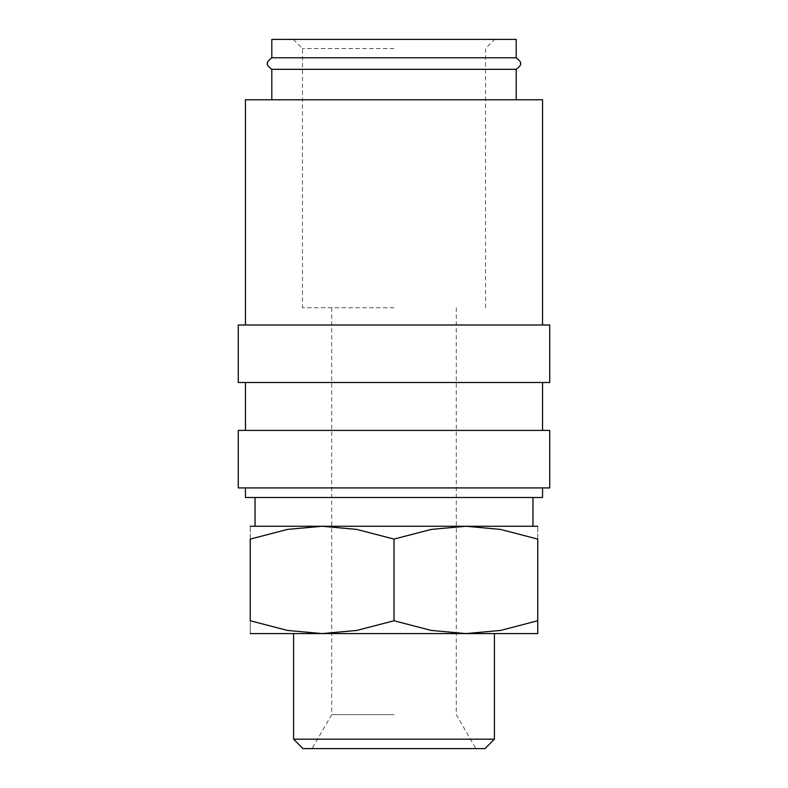 <?xml version="1.0" encoding="UTF-8"?>
<svg xmlns="http://www.w3.org/2000/svg" width="788" height="788" viewBox="0 0 788 788"><rect width="100%" height="100%" fill="white"/><g stroke="black" fill="none" stroke-linecap="round" stroke-linejoin="round"><path stroke-width="0.59" stroke-dasharray="3.94 2.96" d="M516.189 57.79L271.811 57.79M238.262 487.92L549.738 487.92M245.452 497.504L542.548 497.504M238.262 430.415L549.738 430.415M238.262 382.495L549.738 382.495M238.262 325.001L549.738 325.001M245.452 99.78L542.548 99.78M537.761 526.256L465.875 526.256L431.253 529.408L394 539.1L356.747 529.408L322.125 526.256L287.492 529.408L250.239 539.1L250.239 620.757C250.239 637.945 250.239 637.945 250.239 620.727L287.492 630.439L322.125 633.591L356.747 630.439L394 620.757L431.253 630.439L465.875 633.591L500.508 630.439L537.761 620.757C537.761 637.945 537.761 637.945 537.761 620.727L537.761 539.1L500.508 529.408L465.875 526.256L250.239 526.256M537.761 633.591L250.239 633.591M293.589 739.193L494.411 739.193M302.996 748.6L485.004 748.6M271.811 69.314L516.189 69.314M394 526.256L532.964 526.256L394 526.256M394 307.744L302.474 307.744L394 307.744M394 714.637L331.709 714.637L394 714.637M394 48.551L302.474 48.551L394 48.551M516.189 39.4L271.811 39.4M394 39.4L494.677 39.4L394 39.4M537.761 539.12C537.761 521.902 537.761 521.902 537.761 539.12M250.239 539.12C250.239 521.902 250.239 521.902 250.239 539.12M394 620.757L394 539.1M394 382.495L542.548 382.495L394 382.495M394 487.92L542.548 487.92L394 487.92M331.709 307.744L331.709 714.637L312.097 748.6M293.323 39.4L302.474 48.551L302.474 307.744M456.291 307.744L456.291 714.637L475.903 748.6M485.526 307.744L485.526 48.551L494.677 39.4"/><path stroke-width="1.18" d="M271.811 69.314C268.068 66.34 266.659 64.419 267.585 63.552C266.659 62.685 268.068 60.765 271.811 57.79L516.189 57.79C519.932 60.765 521.341 62.685 520.415 63.552C521.351 64.389 519.942 66.3 516.189 69.314L271.811 69.314L271.811 99.78M542.548 487.92L542.548 497.504L245.452 497.504L245.452 487.92M394 430.415L238.262 430.415L238.262 487.92L549.738 487.92L549.738 430.415L394 430.415M394 325.001L238.262 325.001L238.262 382.495L549.738 382.495L549.738 325.001L394 325.001M542.548 325.001L542.548 99.78L245.452 99.78L245.452 325.001M250.239 526.256L322.125 526.256L356.747 529.408L394 539.1L431.253 529.408L465.875 526.256L500.508 529.408L537.761 539.1L537.761 620.757C537.761 637.945 537.761 637.945 537.761 620.727L500.508 630.439L465.875 633.591L431.253 630.439L394 620.757L356.747 630.439L322.125 633.591L287.492 630.439L250.239 620.757L250.239 539.1L287.492 529.408L322.125 526.256L537.761 526.256M250.239 633.591L537.761 633.591M293.589 739.193L302.996 748.6L485.004 748.6L494.411 739.193L293.589 739.193L293.589 633.591M271.811 57.79L271.811 39.4L516.189 39.4L516.189 57.79M250.239 620.727C250.239 637.945 250.239 637.945 250.239 620.727M250.239 539.12C250.239 521.902 250.239 521.902 250.239 539.12M537.761 539.12C537.761 521.902 537.761 521.902 537.761 539.12M394 620.757L394 539.1M245.452 382.495L245.452 430.415M494.411 633.591L494.411 739.193M255.036 497.504L255.036 526.256M532.964 497.504L532.964 526.256M516.189 69.314L516.189 99.78M542.548 382.495L542.548 430.415"/></g></svg>
